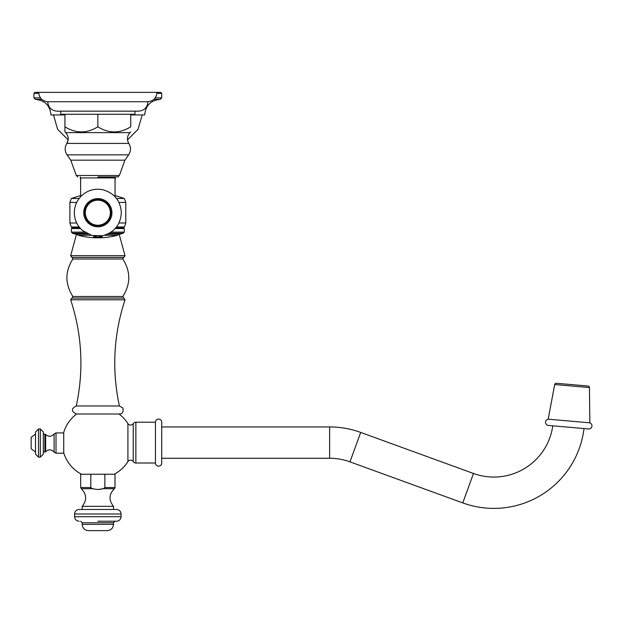 <?xml version="1.0" encoding="UTF-8"?>
<svg xmlns="http://www.w3.org/2000/svg" width="623" height="623" viewBox="0 0 623 623"><rect width="100%" height="100%" fill="white"/><g stroke="black" fill="none" stroke-linecap="round" stroke-linejoin="round"><path stroke-width="0.93" d="M97.834 176.924L117.825 176.924L119.375 175.499L76.294 175.499L70.749 160.166L67.027 154.854L128.642 154.854C131.032 151.085 131.095 147.269 128.836 143.415L66.84 143.415C64.582 147.269 64.644 151.085 67.027 154.854C64.644 151.085 64.582 147.269 66.84 143.415C68.989 139.56 68.616 135.97 65.703 132.644L64.932 131.874L64.932 128.159M134.981 111.167L134.981 114.274L64.932 114.274L64.932 126.804C64.932 133.61 64.932 133.61 64.932 126.804L64.932 128.065M64.932 126.804C75.897 133.61 86.87 133.61 97.834 126.804C108.807 133.61 119.772 133.61 130.744 126.804C130.744 133.61 130.744 133.61 130.744 126.804C130.744 133.61 130.744 133.61 130.744 126.804L130.744 114.274M97.834 114.274L97.834 126.804M64.932 114.274L60.696 114.274L60.696 111.167M97.834 111.167L57.09 111.167C51.374 110.606 48.244 107.46 47.714 101.744L147.955 101.744C147.425 107.46 144.302 110.606 138.586 111.167L97.834 111.167M38.751 93.372L33.93 93.372L34.935 92.368L160.742 92.368L161.739 93.372L156.926 93.372M93.629 237.581A77.595 77.595 0 0 0 94.532 237.62L95.973 237.729A77.649 77.649 0 0 0 99.454 237.729L100.957 237.604L100.233 237.433A77.353 66.178 -90 0 1 99.135 237.394A77.665 40.215 -90 0 0 99.392 237.34A77.244 76.068 90 0 0 102.094 237.293L102.094 237.706A77.719 77.719 0 0 1 100.895 237.76L99.454 237.791A77.704 77.704 0 0 1 95.973 237.784L94.532 237.752A77.719 77.719 0 0 1 93.629 237.706L93.629 237.581M93.629 237.706L93.629 237.659A77.673 77.673 0 0 0 94.532 237.698L95.973 237.737A77.657 77.657 0 0 0 99.454 237.737L100.895 237.76M102.094 237.706L102.094 237.651A77.673 77.673 0 0 1 100.895 237.713M100.957 237.519L100.233 237.386A77.307 66.131 -90 0 1 99.345 237.355M94.898 237.76L100.63 237.768M101.121 235.985L102.094 236.475L102.094 237.122A77.135 77.135 0 0 1 100.895 237.176L100.085 237.137A77.073 77.073 0 0 1 97.834 237.176A77.073 77.073 0 0 1 95.335 237.129L94.532 237.168A77.135 77.135 0 0 1 93.629 237.122L93.629 236.475L94.587 235.992M102.094 237.122L102.094 237.067A77.088 77.088 0 0 1 100.895 237.122L100.085 237.09A77.018 77.018 0 0 1 95.335 237.083L95.335 237.129M95.335 237.083L94.532 237.114A77.088 77.088 0 0 1 93.629 237.067L93.629 237.122M99.252 236.133L100.895 236.569L99.197 236.179M96.176 236.125L94.532 236.748M94.532 236.514L94.828 236.857A76.816 76.816 0 0 0 100.591 236.865L100.895 236.569M96.176 236.179L94.532 236.561M114.289 195.918L116.408 195.918L124.273 198.48A68.164 68.164 0 0 1 125.776 202.436L125.776 222.987A68.164 68.164 0 0 1 124.359 226.998L122.972 227.8L124.273 228.548L124.273 232.122L123.159 233.236L120.621 234.061L107.67 234.061M88.007 234.061L75.056 234.061L72.509 233.236L86.379 233.236M123.159 233.236L109.298 233.236M84.58 232.122L71.396 232.122L72.509 233.236M124.273 232.122L111.096 232.122M124.273 228.548L115.208 228.548M80.468 228.548L71.396 228.548L71.396 232.122M79.806 227.8L72.704 227.8L71.396 228.548M122.972 227.8L115.862 227.8M124.359 226.998L116.509 226.998M79.168 226.998L71.31 226.998L72.704 227.8M76.691 222.987L69.893 222.987A68.164 68.164 0 0 0 71.31 226.998M125.776 222.987L118.977 222.987M125.776 202.436L118.977 202.436M76.691 202.436L69.893 202.436L69.893 222.987M79.129 198.48L71.396 198.48A68.164 68.164 0 0 0 69.893 202.436M116.408 195.918L124.273 198.48L116.548 198.48M81.387 195.918L79.269 195.918L71.396 198.48L79.269 195.918M115.053 195.918L115.053 177.929L80.624 177.929L80.624 195.918M83.731 212.708A14.111 14.111 0 0 1 97.834 198.605A14.111 14.111 0 0 1 111.945 212.708A14.111 14.111 0 0 1 97.834 226.819A14.111 14.111 0 0 1 83.731 212.708M110.941 212.708A13.106 13.106 0 0 0 97.834 199.601A13.106 13.106 0 0 0 84.728 212.708A13.106 13.106 0 0 0 97.834 225.814A13.106 13.106 0 0 0 110.941 212.708M110.364 212.708A12.53 12.53 0 0 1 97.834 225.238A12.53 12.53 0 0 1 85.304 212.708A12.53 12.53 0 0 1 97.834 200.178A12.53 12.53 0 0 1 110.364 212.708M100.607 489.296L103.332 488.705L104.866 487.529L104.866 474.243L80.671 474.243L80.671 487.529L81.239 488.705L92.336 488.705L90.81 487.529L90.81 474.243M74.604 513.991L74.604 516.701L121.064 516.701L121.064 513.991L74.604 513.991C74.869 511.249 76.38 509.746 79.113 509.482L116.556 509.482L82.174 509.482L82.174 506.32L113.503 506.32C108.581 500.074 108.893 494.195 114.437 488.705L103.332 488.705L97.834 489.53L92.336 488.705M81.551 474.243A35.589 35.589 0 0 1 63.725 452.757M566.907 427.059L552.78 425.82A59.52 59.52 0 0 1 473.488 473.472L360.694 432.424A90.841 90.841 0 0 0 329.622 426.942L161.715 426.942L161.715 422.207L161.715 463.006A3.131 3.131 0 0 1 158.585 466.136A3.131 3.131 0 0 1 155.454 463.006L135.869 463.006A3.154 3.154 0 0 1 133.229 461.573A3.154 3.154 0 0 0 127.917 461.62A35.589 35.589 0 0 1 114.126 474.243M155.454 463.006L155.454 422.207L135.869 422.207A3.154 3.154 0 0 0 133.229 423.632A3.154 3.154 0 0 1 127.917 423.593A35.589 35.589 0 0 0 119.001 413.999L76.668 413.999L119.001 413.999M76.668 413.999A35.589 35.589 0 0 0 63.725 432.455L63.725 453.217L56.008 453.217L56.008 432.923L63.725 432.923M97.834 489.53L98.333 489.522M104.866 474.243L115.006 474.243L115.006 487.529L104.866 487.529M79.113 509.482L82.174 509.482M97.834 521.21L116.556 521.21L97.834 521.21M113.503 524.364L82.174 524.364C82.547 528.172 84.635 530.259 88.443 530.632L107.234 530.632C111.042 530.259 113.129 528.172 113.503 524.364L113.503 522.759L115.053 521.21M161.715 422.207A3.131 3.131 0 0 0 158.585 419.077A3.131 3.131 0 0 0 155.454 422.207M161.715 463.006L161.715 458.271L329.622 458.271A59.52 59.52 0 0 1 349.978 461.861L462.772 502.909A90.841 90.841 0 0 0 584.016 428.554L567.506 427.105M588.494 428.943L548.442 425.439L588.494 428.943A3.154 3.154 0 0 0 589.833 422.822L548.185 419.186A3.154 3.154 0 0 0 548.442 425.439M589.833 422.822L589.444 387.568A1.558 1.558 0 0 0 588.026 386.034L556.355 383.27A1.558 1.558 0 0 0 554.696 384.531L548.185 419.186M588.026 386.034L556.355 383.27M97.834 413.999L119.39 413.999L97.834 413.999M119.39 413.999C120.239 413.921 124 414.077 122.879 408.01L119.39 405.978L76.286 405.978C71.115 408.649 71.115 411.328 76.286 413.999M122.809 296.486C130.744 283.987 130.744 271.496 122.809 259.004L72.868 259.004C64.932 271.496 64.932 283.987 72.868 296.486L122.809 296.486L123.627 298.067L71.894 298.067L70.656 299.78L125.021 299.78C113.588 334.676 111.712 370.07 119.39 405.978M97.834 298.067L123.782 298.067L125.021 299.78M119.133 234.061L125.021 255.703L70.656 255.703L71.894 257.416L97.834 257.416L72.05 257.416L72.868 259.004M97.834 257.416L123.782 257.416L125.021 255.703M64.932 114.928L50.977 114.928C50.05 105.489 44.872 100.311 35.433 99.384L41.85 99.384M130.744 114.928L144.7 114.928C145.618 105.489 150.797 100.311 160.236 99.384L153.826 99.384M40.324 428.982L38.517 428.982L38.517 457.15L40.324 457.15L40.324 428.982L43.33 431.988L43.33 454.144L43.33 434.122L44.879 434.122L44.879 452.018L45.643 451.667L45.643 434.465C48.633 437.05 51.444 436.871 54.092 433.943L54.092 452.197L56.008 453.217M43.33 431.988L43.33 434.122M35.511 443.07L35.511 454.144L35.511 452.088L31.15 448.731L31.15 437.401L35.511 434.044L35.511 431.988L35.511 443.07M117.825 176.924L119.375 175.499L124.927 160.166L70.749 160.166L76.294 175.499L77.844 176.924L76.294 175.499M65.703 132.644L129.973 132.644C127.061 135.97 126.679 139.56 128.836 143.415C131.095 147.269 131.032 151.085 128.642 154.854L124.927 160.166M91.184 235.253L78.031 235.253A77.719 77.719 0 0 0 117.646 235.253L118.736 234.061M104.493 235.253L117.646 235.253M127.917 461.62L127.917 423.593M90.81 487.529L80.671 487.529M82.174 524.364L82.174 522.759L113.503 522.759M133.229 461.573L133.229 423.632M135.869 463.006L135.869 422.207M329.622 426.942L329.622 458.271M360.694 432.424L349.978 461.861M473.488 473.472L462.772 502.909M589.444 387.568L554.696 384.531M155.189 97.881L161.739 97.881L160.236 99.384M40.487 97.881L33.93 97.881L35.433 99.384M129.973 132.644L130.744 131.874M147.955 101.744C153.468 101.027 156.474 97.904 156.98 92.368M38.696 92.368C39.202 97.897 42.208 101.027 47.714 101.744M66.84 143.415L68.148 139.887L57.612 129.288L53.477 114.928M121.345 212.708C120.519 224.802 114.274 232.472 102.6 235.728L91.994 235.478L82.571 230.588C77.213 225.83 74.472 219.872 74.332 212.708C74.472 205.551 77.213 199.594 82.571 194.835C88.458 190.031 95.132 188.317 102.6 189.696C114.274 192.951 120.519 200.622 121.345 212.708M78.031 235.253L76.933 234.061M82.174 506.32C87.095 500.168 86.784 494.296 81.239 488.705M114.437 488.705L115.006 487.529M113.503 509.482L113.503 506.32M121.064 513.991C120.8 511.249 119.297 509.746 116.556 509.482M121.064 516.701C120.8 519.434 119.297 520.937 116.556 521.21M74.604 516.701C74.877 519.434 76.38 520.937 79.113 521.21M82.174 522.759L80.624 521.21M76.286 405.978C83.957 370.07 82.08 334.676 70.656 299.78M72.868 296.486L72.05 298.067M122.809 259.004L123.627 257.416M115.348 176.924L115.053 181.394M70.656 255.703L76.536 234.061M80.624 181.394L80.328 176.924M127.528 139.887L138.065 129.288L142.192 114.928M33.93 97.881L33.93 93.372M161.739 97.881L161.739 93.372M56.008 432.923L54.092 433.943M54.092 452.197C51.452 449.269 48.633 449.09 45.643 451.667M45.643 434.465L44.879 434.122M43.33 452.018L44.879 452.018M40.324 457.15L43.33 454.144M38.517 457.15L35.511 454.144M38.517 428.982L35.511 431.988"/></g></svg>
